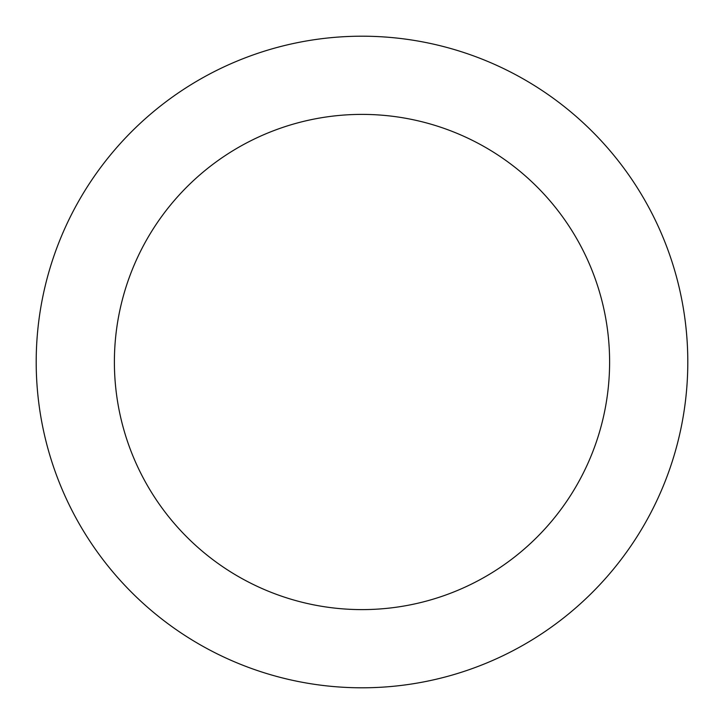 <?xml version="1.0" encoding="UTF-8"?>
<svg xmlns="http://www.w3.org/2000/svg" width="724" height="724" viewBox="0 0 724 724"><rect width="100%" height="100%" fill="white"/><g stroke="black" fill="none" stroke-linecap="round" stroke-linejoin="round"><path stroke-width="1.09" d="M362 609.608A247.608 247.608 0 0 0 609.608 362A247.608 247.608 0 0 0 362 114.392A247.608 247.608 0 0 0 114.392 362A247.608 247.608 0 0 0 362 609.608M362 687.8A325.8 325.8 0 0 0 687.8 362A325.8 325.8 0 0 0 362 36.2A325.8 325.8 0 0 0 36.2 362A325.8 325.8 0 0 0 362 687.8"/></g></svg>
